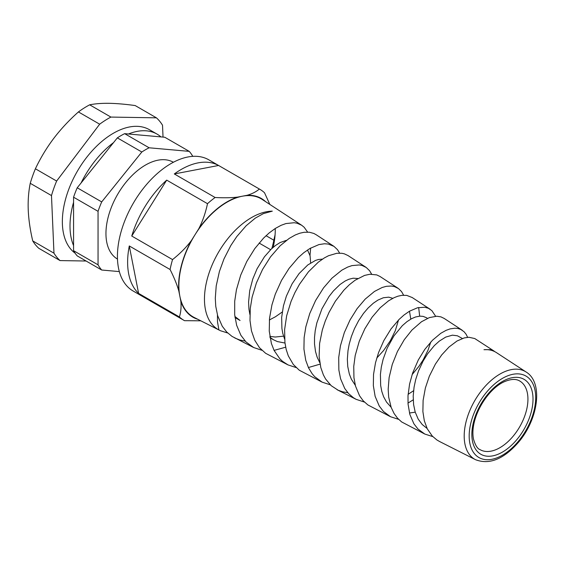<?xml version="1.0" encoding="UTF-8"?>
<svg xmlns="http://www.w3.org/2000/svg" width="565" height="565" viewBox="0 0 565 565"><rect width="100%" height="100%" fill="white"/><g stroke="black" fill="none" stroke-linecap="round" stroke-linejoin="round"><path stroke-width="0.85" d="M285.678 347.2L274.082 350.385M261.899 350.286L253.643 347.524L246.001 341.952L240.874 335.271L236.657 325.313L234.687 314.726L234.701 301.251L236.438 289.732L240.711 275.099L246.834 261.411L254.787 248.593L263.551 238.133L269.095 232.999L275.317 228.444L281.116 225.308L285.954 223.556L294.266 222.723L297.056 223.217L301.668 225.244L304.139 227.236L307.614 232.095M227.723 333.004L220.47 330.737L194.099 317.424A68.153 39.345 -60 0 1 179.847 296.173A68.153 39.345 -60 0 1 195.123 234.581A68.153 39.345 -60 0 1 242.343 196.21A68.153 39.345 -60 0 1 262.216 199.445L301.668 225.244M275.233 228.493A68.153 39.345 -60 0 1 273.185 247.322M310.665 248.049L309.994 255.429M269.823 319.769L269.357 320.115M253.643 347.524L232.01 336.387L226.777 332.079L222.264 326.259L217.687 315.835L215.766 306.343L215.293 298.313L216.211 285.904L219.418 271.454L223.98 258.925L230.831 245.507L236.777 236.58L246.121 225.774L255.338 218.097L263.368 213.612L272.302 211.155A66.578 38.441 120 0 0 212.984 263A66.578 38.441 120 0 0 218.916 329.967M234.786 337.99L239.595 339.925L245.161 341.083M320.037 364.15L308.398 367.54M296.081 367.547L288.037 364.912L282.564 361.36L279.866 358.824L274.103 350.441L271.398 343.506L269.251 331.104L269.526 318.279L271.935 304.895L275.332 294.061L281.532 280.36L289.061 268.389L298.299 257.584L303.822 252.696L309.91 248.494L318.935 244.581L324.501 243.755L328.336 244.066L333.979 246.375L337.482 249.666L339.629 253.12M316.372 234.856L313.872 233.458L309.394 232.236L304.083 232.279L299.733 233.239L295.262 234.976L289.146 238.444L280.155 245.761L270.522 256.856L262.548 269.47L256.397 282.959L252.11 297.162L250.281 308.391L249.998 320.517L251.467 330.864L254.759 340.264L259.512 347.729L265.656 353.323L287.875 364.835M330.264 384.807L322.114 382.145L314.663 376.657L312.141 373.719L308.539 367.836L305.75 360.301L303.935 349.099L304.132 337.602L305.842 326.81L309.768 313.476L315.581 300.552L323.568 287.846L331.923 278.185L341.811 270.183L347.63 267.097L351.953 265.606L359.284 264.95L362.123 265.508L366.29 267.52L369.623 270.762L371.636 274.152M365.887 267.238L348.026 255.564L344.29 253.812L341.882 253.29L336.782 253.29L328.519 255.726L324.352 257.923L318.349 262.132L308.455 271.822L299.514 284.244L294.916 292.599L291.046 301.428L286.667 315.722L284.605 329.67L284.922 342.538L286.201 349.516L288.298 355.851L293.299 364.46L299.252 370.202L321.655 381.905M364.453 402.089L356.134 399.335L353.436 397.732L348.662 393.664L344.749 388.494L340.575 378.79L338.866 370.026L338.71 357.518L340.448 345.745L344.339 332.566L350.053 319.917L357.115 308.631L365.188 299.118L374.461 291.448L382.166 287.486L386.382 286.314L391.34 286.031L394.497 286.617L398.459 288.553L401.538 291.575L403.629 295.198M397.852 288.143L380.019 276.483L376.728 274.908L369.92 274.244L364.566 275.416L355.103 280.233L349.283 284.802L343.916 290.128L335.398 301.166L329.021 312.396L325.292 320.969L322.318 329.967L319.613 343.421L319.119 356.437L320.8 367.561L323.385 374.899L325.61 379.023L331.217 385.697L338.188 390.245L342.468 391.771L347.8 392.703M419.668 316.153L418.665 307.494M398.622 419.343L390.592 416.758L383.402 411.44L379.242 406.002L375.132 396.348L373.345 385.648L373.529 374.411L375.506 362.737L378.599 352.482L383.805 340.646L391.008 328.943L399.095 319.416L403.947 315.065L409.477 311.216L417.5 307.77L424.703 307.24L428.319 308.257L431.844 310.602L435.636 316.259M412.217 297.536L406.722 295.389L401.955 295.318L397.873 296.208L394.109 297.67L388.522 300.841L380.196 307.741L372.123 317.156L364.849 328.766L359.255 341.26L355.201 355.512L353.747 366.452L353.944 377.674L355.526 386.121L359.573 395.818L363.217 400.804L367.879 404.95L390.592 416.758M407.994 403.099L413.22 399.836M526.121 372.017A50.638 29.239 120 0 0 483.555 388.148A50.638 29.239 120 0 0 464.917 443.892A50.638 29.239 120 0 0 475.504 459.684C489.234 464.953 503.415 459.31 518.056 442.776C538.184 419.809 543.671 382.618 526.121 372.017L496.423 352.602A52.609 30.376 120 0 0 483.979 349.707L490.582 349.65L495.244 351.896M494.227 351.169L474.77 338.548L468.908 337.263L464.225 337.919L457 341.02L449.048 346.988L441.682 354.954L435.375 364.143L429.336 376.212L425.367 388.028L423.107 400.416L422.888 411.61L424.315 420.763L427.267 428.807L432.338 436.124L436.9 439.973L439.782 441.625M234.871 316.442L240.061 320.475L235.019 317.565M269.364 319.974L275.423 316.767L282.246 312.014M310.63 262.951L310.1 255.867L307.508 250.005M249.899 314.528L248.953 309.21L248.586 302.021L249.73 290.579L252.76 279.082L257.054 268.82L264.441 256.785L271.257 249.052L275.409 245.542L280.092 242.562L286.54 240.295M269.971 337.319L273.432 339.742L277.373 341.564L284.986 343.047M281.914 328.477L281.653 317.438L283.418 305.919L286.384 296.109L292.119 283.8L299.076 273.594L307.798 264.95L315.468 260.437L318.413 259.512L322.46 259.116M283.538 336.161L275.233 337.03L269.823 336.38M319.783 362.673L317.142 357.158L315.51 351.529L314.507 343.916L314.507 337.432L315.214 330.702L316.824 322.968L321.944 308.801L329.028 296.519L333.442 290.897L340.031 284.499L345.144 281.003L348.831 279.28L353.153 278.199L357.843 278.51M284.605 339.134L282.79 333.421L281.914 328.526M410.79 319.126L409.484 311.209M355.307 385.323L351.345 379.164L349.325 373.988L347.75 366.53L347.348 359.291L347.991 350.71L349.212 344.106L351.359 336.571L354.453 328.696L358.598 320.715L363.479 313.434L367.999 308.102L373.274 303.25L377.978 300.057L383.381 297.748L388.755 297.162L392.781 298.32M398.516 319.995L395.295 330.716L390.323 340.744L383.607 350.498L376.756 358.076M408.1 394.321L413.58 390.719M380.669 385.5L380.415 374.397L381.318 367.102L383.098 359.382L387.18 348.132L393.939 335.885L402.322 325.68L407.026 321.612L411.694 318.625L415.6 316.965L419.837 316.146L423.058 316.365L426.201 317.608M430.763 342.037L428.03 350.159L423.129 359.947L419.032 366.198L412.111 374.602M427.091 428.454L422.26 424.555L418.213 419.138L415.19 412.069L413.594 404.505L413.206 396.136L414.053 387.237L415.706 379.518L418.51 370.958L423.1 361.091L427.606 353.796L434.316 345.618L439.302 341.112L445.736 337.079L452.424 335.165L457.424 335.794L462.375 338.491M415.219 412.182L409.47 413.015M391.1 407.217L386.524 402.075L383.607 396.729L381.778 391.354L380.676 385.542M519.609 380.937A39.635 22.883 -60 0 1 519.722 426.773A39.635 22.883 -60 0 1 479.975 449.592C477.432 448.758 475.257 445.22 473.463 438.97C469.43 418.015 487.927 388.183 505.011 381.446C511.163 378.953 516.029 378.79 519.609 380.937M432.811 436.611L424.831 434.068L417.959 429.019L413.905 423.807L409.858 414.463L408.057 404.109L408.008 395.67L409.59 383.988L412.634 373.034L418.298 359.976L424.788 349.403L432.444 340.271L440.813 333.279L446.082 330.341L450.136 328.887L454.889 328.201L457.89 328.477L460.743 329.416L464.112 331.768L466.104 334.254L467.622 337.319M217.447 314.988L217.504 321.937L218.923 329.974M444.231 318.469L440.926 316.866L436.71 316.231L429.351 317.608L421.504 321.739L411.956 330.038L404.272 339.692L397.421 351.529L392.287 364.368L389.123 377.547L388.176 389.236L388.678 397.124L391.185 407.443L394.095 413.516L397.527 418.192L401.659 421.949L424.831 434.068M200.787 320.807L184.55 320.687A75.724 43.717 -60 0 1 184.105 320.44A75.724 43.717 -60 0 1 179.402 316.951C180.92 312.155 181.4 306.915 180.835 301.216A68.513 39.557 120 0 0 197.722 319.253M178.851 291.13C177.036 284.711 174.112 277.507 170.086 269.512A75.724 43.717 -60 0 1 172.544 259.589C180.03 253.657 186.316 247.301 191.408 240.521A68.513 39.557 120 0 0 178.851 291.13L180.835 301.216M198.838 228.634C202.68 221.134 205.561 212.814 207.496 203.683A75.724 43.717 -60 0 1 215.11 197.503C223.846 197.962 231.353 197.828 237.632 197.107A68.513 39.557 120 0 0 198.838 228.634L191.408 240.521M265.606 201.663A68.513 39.557 120 0 0 247.053 195.306C252.075 193.866 256.185 191.775 259.377 189.028A75.724 43.717 -60 0 1 259.822 189.282A75.724 43.717 -60 0 1 264.526 192.771L269.844 204.438M275.077 234.8L273.841 240.21A75.724 43.717 -60 0 1 271.857 248.494M259.109 243.049L270.607 249.688M129.286 245.959A75.724 43.717 120 0 0 138.609 293.397L129.286 245.959L170.086 269.512M138.609 293.397L179.402 316.951M166.703 180.129A75.724 43.717 120 0 0 131.751 236.036L166.703 180.129L207.496 203.683M131.751 236.036L172.544 259.589M174.31 173.949L218.584 165.474A75.724 43.717 120 0 0 174.31 173.949L215.11 197.503M218.584 165.474L259.377 189.028M184.105 320.44L133.107 290.996A75.724 43.717 -60 0 1 133.107 203.562A75.724 43.717 -60 0 1 208.831 159.839L259.822 189.282M266.037 235.697L273.841 240.21M247.053 195.306L237.632 197.107M163.031 137.09L162.522 125.232A86.544 49.967 -60 0 0 156.427 117.831L110.91 117.075L89.673 104.815A86.544 49.967 120 0 0 78.429 111.934C69.057 120.267 60.801 129.124 53.675 138.489C46.598 147.882 40.503 157.981 35.397 168.78A86.544 49.967 120 0 0 30.249 183.307C28.533 191.775 27.869 200.752 28.25 210.244C28.688 219.764 30.178 229.99 32.728 240.916A86.544 49.967 120 0 0 38.823 248.318L60.06 260.585A86.544 49.967 -60 0 1 53.972 253.177L32.728 240.916M53.972 253.177L51.486 195.575A86.544 49.967 -60 0 1 56.634 181.047L99.666 124.194A86.544 49.967 -60 0 1 110.91 117.075M60.06 260.585L86.099 261.016M156.427 117.831L135.19 105.563C125.395 104.207 116.729 103.459 109.193 103.317C101.707 103.211 95.203 103.706 89.673 104.815M51.486 195.575L30.249 183.307M56.634 181.047L35.397 168.78M99.666 124.194L78.429 111.934M75.124 253.198A72.115 41.641 -60 0 1 78.422 169.408A72.115 41.641 -60 0 1 149.407 129.696L157.056 134.11A72.115 41.641 -60 0 1 160.94 136.9L164.768 137.246L189.247 151.371L149.125 147.79A74.644 43.095 120 0 0 141.822 152.006L101.7 201.917A74.644 43.095 120 0 0 98.049 211.331L98.049 264.823A74.644 43.095 120 0 0 101.7 270.021L119.335 271.596M149.125 147.79L124.646 133.658L160.94 136.9M128.474 133.997A72.115 41.641 -60 0 1 157.056 134.11M98.049 264.823L73.57 250.691L73.57 197.199L98.049 211.331M73.57 245.591A72.115 41.641 -60 0 1 73.57 202.305M101.7 201.917L77.221 187.785L113.516 142.634L117.343 137.874L141.822 152.006M81.049 183.025A72.115 41.641 -60 0 1 113.516 142.634M73.57 250.691A74.644 43.095 120 0 0 77.221 255.889L101.7 270.021M124.646 133.658A74.644 43.095 120 0 0 117.343 137.874M77.221 187.785A74.644 43.095 120 0 0 73.57 197.199M192.778 156.357A74.644 43.095 120 0 0 189.247 151.371M173.37 162.268A55.893 32.269 120 0 0 130.317 177.304A55.893 32.269 120 0 0 105.952 233.514A55.893 32.269 120 0 0 117.478 259.074M472.474 441.138A43.244 24.966 120 0 0 522.703 431.526A43.244 24.966 120 0 0 512.13 377.702A43.244 24.966 120 0 0 472.474 441.138M469.847 443.271A47.036 27.155 -60 0 1 512.978 374.277A47.036 27.155 -60 0 1 524.482 432.818A47.036 27.155 -60 0 1 469.847 443.271M333.505 246.065L316.04 234.645M356.353 399.448L337.121 389.73M430.106 309.232L412.012 297.402M475.504 459.684L439.464 441.463M270.056 337.792L273.432 339.749M426.003 317.488L427.5 318.356M462.212 330.228L444.005 318.321"/></g></svg>
